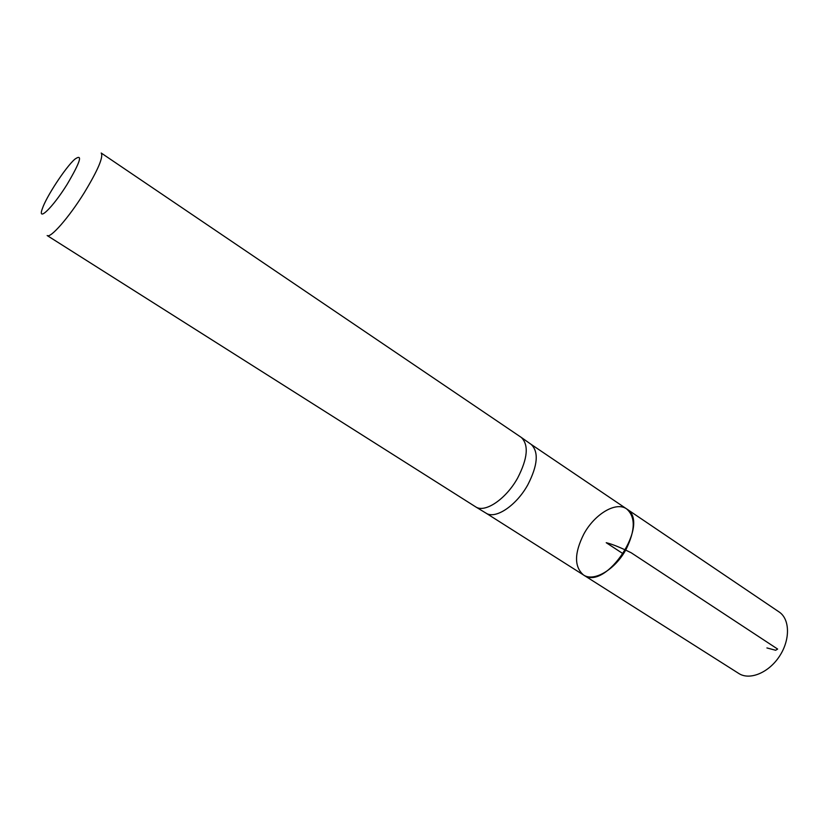 <?xml version="1.0" encoding="UTF-8"?>
<svg xmlns="http://www.w3.org/2000/svg" width="829" height="829" viewBox="0 0 829 829"><rect width="100%" height="100%" fill="white"/><g stroke="black" fill="none" stroke-linecap="round" stroke-linejoin="round"><path stroke-width="1.24" d="M485.846 513.027L486.126 513.203C495.483 519.514 516.394 505.597 527.824 484.778C537.772 465.349 538.891 451.888 531.182 444.406L530.902 444.209M626.061 549.378C615.211 569.699 593.668 582.248 583.419 574.922C605.792 591.927 651.179 522.622 626.641 508.913C635.615 516.819 635.418 530.301 626.061 549.378M517.638 478.032C506.053 499.048 485.048 513.192 475.753 506.913L47.17 235.54C50.372 238.638 68.962 217.436 84.175 192.877C97.915 170.194 103.594 156.909 101.211 153.023L521.275 437.411C528.933 444.872 527.721 458.416 517.638 478.032M67.19 184.256C52.766 207.54 37.067 222.649 42.352 208.68C46.186 196.919 65.429 167.551 74.662 159.334C83.066 153.241 80.568 161.551 67.19 184.256M583.844 534.042C574.259 553.109 574.124 566.735 583.419 574.922L738.774 673.469C749.644 680.619 768.763 672.785 779.519 656.195C790.431 639.698 789.975 619.045 779.073 611.937L626.641 508.913C616.02 501.172 594.548 514.146 583.844 534.042M623.335 553.907L606.227 542.705C612.134 544.114 620.475 547.482 631.232 552.788L777.633 649.066L775.654 650.268L766.918 647.936M485.898 513.058L583.419 574.922M530.954 444.251L626.641 508.913M531.182 444.406L521.275 437.411M486.126 513.203L475.753 506.913"/></g></svg>
